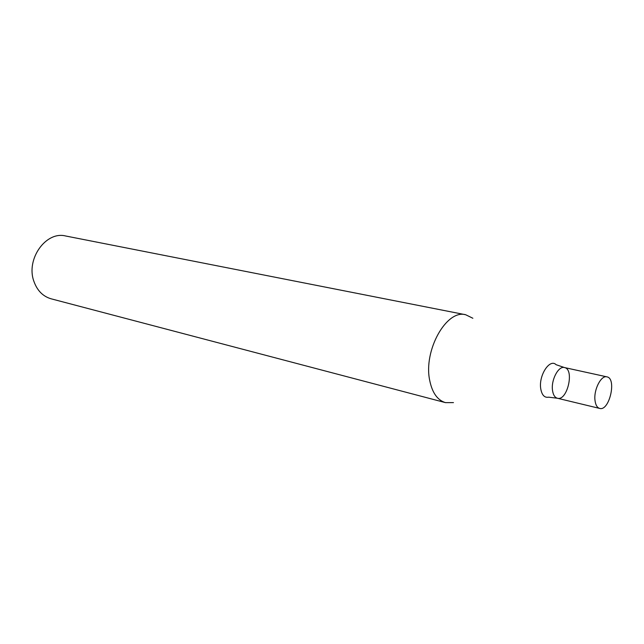 <?xml version="1.0" encoding="UTF-8"?>
<svg xmlns="http://www.w3.org/2000/svg" width="644" height="644" viewBox="0 0 644 644"><rect width="100%" height="100%" fill="white"/><g stroke="black" fill="none" stroke-linecap="round" stroke-linejoin="round"><path stroke-width="0.97" d="M453.473 402.613L445.487 402.637L51.15 298.816C42.971 296.433 37.223 290.629 33.915 281.396C25.639 259.315 45.877 230.874 65.591 235.978L465.684 314.747L472.865 318.257M445.487 402.637C437.493 400.23 432.221 392.8 429.693 380.346C423.277 350.497 446.501 309.136 465.684 314.747M552.528 390.473C550.861 380.145 558.445 365.671 564.434 367.547C574.746 369.109 567.34 401.349 557.374 398.242C554.806 397.493 553.188 394.909 552.528 390.473C550.861 380.145 558.445 365.671 564.434 367.547L556.11 364.705C549.751 358.193 538.505 375.524 540.735 388.694C541.862 395.11 544.494 397.936 548.648 397.171L557.374 398.242C554.806 397.493 553.188 394.909 552.528 390.473M595.016 400.512C593.51 389.934 601.094 374.993 606.922 376.861C616.984 378.342 609.369 411.484 599.669 408.425C597.165 407.684 595.611 405.044 595.016 400.512M606.922 376.861L564.434 367.547M599.669 408.425L557.374 398.242"/></g></svg>
